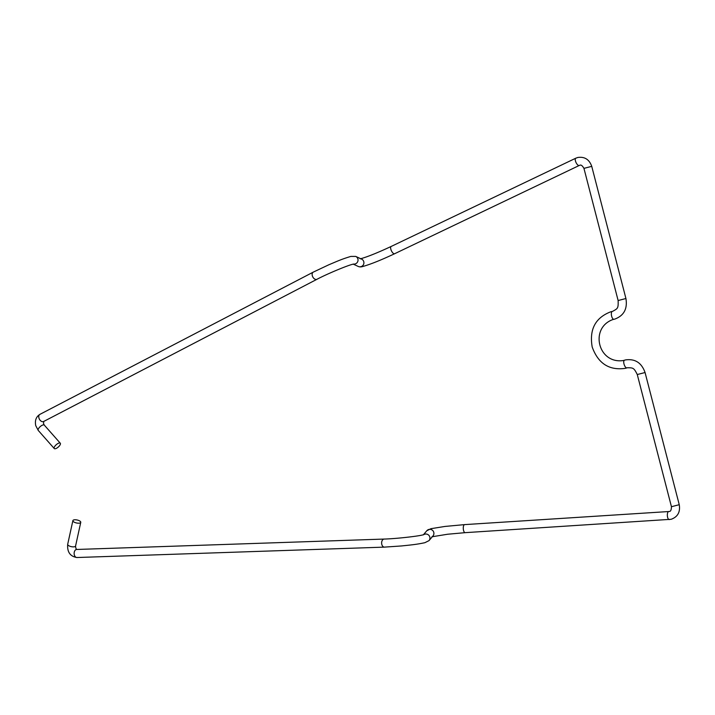 <?xml version="1.0" encoding="UTF-8"?>
<svg xmlns="http://www.w3.org/2000/svg" width="715" height="715" viewBox="0 0 715 715"><rect width="100%" height="100%" fill="white"/><g stroke="black" fill="none" stroke-linecap="round" stroke-linejoin="round"><path stroke-width="1.07" d="M73.296 520.127A4.031 1.528 12.4 0 0 72.885 520.618A4.031 1.528 12.4 0 0 75.754 522.781A4.031 1.528 12.4 0 0 80.348 522.844A4.031 1.528 12.4 0 0 80.759 522.352A4.031 1.528 12.4 0 0 77.89 520.189A4.031 1.528 12.4 0 0 73.296 520.127M54.84 448.779A4.031 1.555 -41.5 0 1 54.251 448.537A4.031 1.555 -41.5 0 1 55.69 445.231A4.031 1.555 -41.5 0 1 59.694 442.96A4.031 1.555 -41.5 0 1 60.283 443.202A4.031 1.555 -41.5 0 1 58.845 446.509A4.031 1.555 -41.5 0 1 54.84 448.779M624.535 360.199A4.031 1.645 72.1 0 0 624.49 360.208A4.031 1.645 72.1 0 0 624.141 364.498A4.031 1.645 72.1 0 0 626.921 367.885A4.031 1.645 72.1 0 0 626.966 367.876A4.031 1.645 72.1 0 0 627.001 367.859M613.962 319.301A4.031 1.653 -101.3 0 1 613.926 319.31L612.978 319.525C589.312 327.872 597.999 364.328 623.364 360.53L625.482 359.922C635.063 358.564 641.596 362.764 645.064 372.524L637.271 374.535L671.448 506.712C671.367 510.001 670.616 511.582 669.213 511.466L668.731 511.538A4.031 1.627 -93.7 0 1 668.811 511.538M645.064 372.524L679.25 504.692L671.448 506.712M669.365 519.564A4.031 1.627 -93.7 0 1 669.249 519.582A4.031 1.627 -93.7 0 1 667.372 515.81A4.031 1.627 -93.7 0 1 668.614 511.556A4.031 1.627 -93.7 0 1 668.731 511.538L464.661 524.613A4.031 1.627 -93.7 0 1 464.777 524.613M423.727 534.659A4.031 4.013 -139.8 0 1 429 540.638L432.959 535.964A4.031 4.013 -139.8 0 0 430.761 529.44A4.031 4.013 -139.8 0 0 426.801 530.753L423.423 534.749M429 540.638L424.853 542.703C416.085 544.562 410.812 544.955 401.553 545.947L384.447 547.118A4.031 2.681 -91.9 0 1 381.676 543.758A4.031 2.681 -91.9 0 1 381.649 543.543A4.031 2.681 -91.9 0 1 384.169 539.065L76.693 549.469A4.031 2.681 -91.9 0 0 76.308 549.522A4.031 2.681 -91.9 0 0 74.19 554.161A4.031 2.681 -91.9 0 0 76.961 557.521C70.177 556.449 67.094 552.034 67.693 544.294A4.031 1.528 12.4 0 0 70.07 546.296A4.031 1.528 12.4 0 0 74.575 546.743A4.031 1.528 12.4 0 0 75.155 546.519A4.031 1.528 12.4 0 0 75.567 546.028C75.692 547.967 76.103 549.12 76.809 549.477M637.271 374.535C633.812 367.528 633.07 367.859 627.421 367.742L625.303 368.35C609.189 370.629 598.151 363.515 592.199 347.025C589.16 329.383 595.407 317.621 610.941 311.731L612.657 311.338C617.59 308.522 618.43 308.728 618.126 300.532L625.929 298.521C627.618 308.907 623.846 315.789 614.605 319.158L613.926 319.31A4.031 1.653 -101.3 0 1 611.531 315.717A4.031 1.653 -101.3 0 1 612.317 311.409A4.031 1.653 -101.3 0 1 612.344 311.409A4.031 1.653 -101.3 0 1 612.371 311.4M575.906 158.167A4.031 1.627 64.5 0 0 575.772 158.212L577.818 157.479C584.647 156.496 589.285 159.454 591.743 166.345L583.949 168.365C582.332 165.576 580.938 164.548 579.767 165.299L579.248 165.478A4.031 1.627 64.5 0 0 579.329 165.433M391.275 246.416A4.031 1.627 64.5 0 0 391.15 246.46L575.772 158.212A4.031 1.627 64.5 0 0 575.977 162.394A4.031 1.627 64.5 0 0 579.123 165.523A4.031 1.627 64.5 0 0 579.248 165.478L394.617 253.736A4.031 1.627 64.5 0 0 394.734 253.664M353.576 264.076A4.031 4.004 114.7 0 0 355.721 256.417L361.584 259.116A4.031 4.004 114.7 0 1 362.469 265.864A4.031 4.004 114.7 0 1 358.215 266.436L353.237 264.139M355.721 256.417L350.895 256.417C341.421 259.214 337.355 261.216 328.829 264.773L313.295 272.111A4.031 2.672 62.5 0 0 312.518 276.356A4.031 2.672 62.5 0 0 312.607 276.553A4.031 2.672 62.5 0 0 317.013 279.261L43.624 421.501A4.031 2.672 62.5 0 1 43.231 421.653A4.031 2.672 62.5 0 1 39.137 418.597A4.031 2.672 62.5 0 1 39.906 414.36C36.09 416.774 34.704 420.536 35.75 425.657L38.252 430.43A4.031 1.555 -41.5 0 1 39.334 427.499A4.031 1.555 -41.5 0 1 43.07 424.933A4.031 1.555 -41.5 0 1 43.695 424.853A4.031 1.555 -41.5 0 1 44.285 425.094L60.283 443.202M360.172 258.803L361.102 258.615C367.975 256.649 377.985 252.592 391.15 246.46A4.031 1.627 64.5 0 0 391.284 250.491A4.031 1.627 64.5 0 0 394.492 253.78A4.031 1.627 64.5 0 0 394.617 253.736C381.283 259.992 370.763 264.219 363.05 266.436C361.155 267.044 359.547 267.044 358.215 266.436M465.295 532.639A4.031 1.627 -93.7 0 1 465.179 532.657A4.031 1.627 -93.7 0 1 463.311 529.029A4.031 1.627 -93.7 0 1 464.544 524.631A4.031 1.627 -93.7 0 1 464.661 524.613L445.007 526.437L430.948 528.689L426.801 530.753M77.345 557.468A4.031 2.681 -91.9 0 1 76.961 557.521L384.447 547.118M679.25 504.692C680.439 512.029 677.74 516.9 671.153 519.287L465.179 532.657L447.617 534.239L431.914 536.786M353.416 264.032L352.835 264.237C347.535 265.408 327.175 273.872 317.013 279.261M423.557 534.793L422.914 534.883C417.587 536.339 395.69 538.752 384.169 539.065M67.693 544.294L72.885 520.618M618.126 300.532L583.949 168.365M43.713 421.439L43.552 423.638L44.285 425.094M38.252 430.43L54.251 448.537M313.295 272.111L39.906 414.36M625.929 298.521L591.743 166.345M75.567 546.028L80.759 522.352"/></g></svg>
